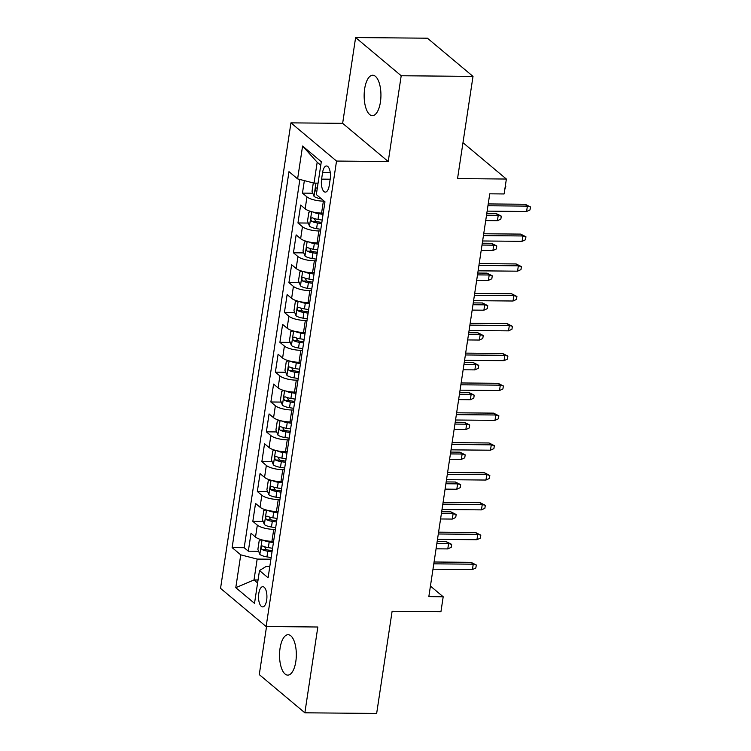 <?xml version="1.0" encoding="UTF-8"?>
<svg xmlns="http://www.w3.org/2000/svg" width="751" height="751" viewBox="0 0 751 751"><rect width="100%" height="100%" fill="white"/><g stroke="black" fill="none" stroke-linecap="round" stroke-linejoin="round"><path stroke-width="1.13" d="M295.819 661.518A20.211 8.392 -89.5 0 0 288.121 634.708A20.211 8.392 -89.5 0 0 280.048 648.301A20.211 8.392 -89.5 0 0 287.746 675.121A20.211 8.392 -89.5 0 0 295.819 661.518M380.428 102.042A20.211 8.392 -89.5 0 0 372.731 75.231A20.211 8.392 -89.5 0 0 364.657 88.834A20.211 8.392 -89.5 0 0 372.365 115.645A20.211 8.392 -89.5 0 0 380.428 102.042M266.671 600.096A10.101 4.196 -89.5 0 0 262.812 586.691A10.101 4.196 -89.5 0 0 258.785 593.487A10.101 4.196 -89.5 0 0 262.634 606.892A10.101 4.196 -89.5 0 0 266.671 600.096M266.539 626.55L259.273 674.605L304.859 712.802L376.655 713.45L392.116 611.248L440.94 611.699L443.193 596.773L430.436 586.08M290.947 122.864L220.55 588.352L266.136 626.541L336.532 161.061L290.947 122.864L342.644 123.333L388.229 161.531L401.203 75.748L355.617 37.55L342.644 123.333M355.617 37.55L427.422 38.198L473.008 76.395L457.547 178.597L506.371 179.038L462.982 142.681M401.203 75.748L473.008 76.395M304.362 180.615L302.465 193.12L312.782 193.214M323.259 213.077L321.578 213.059A12.626 3.717 -171.4 0 1 305.159 208.825L300.663 205.061L297.959 222.963L308.267 223.056M318.743 242.911L317.063 242.902A12.626 3.717 8.6 0 1 300.644 238.668L296.147 234.894L293.444 252.796L303.761 252.89M314.228 272.754L312.547 272.735A12.626 3.717 8.6 0 1 296.138 268.501L291.641 264.737L288.928 282.639L299.245 282.733M309.712 302.587L308.041 302.578A12.626 3.717 8.6 0 1 291.623 298.344L287.126 294.57L284.422 312.472L294.73 312.566M305.206 332.43L303.526 332.411A12.626 3.717 8.6 0 1 287.107 328.178L282.611 324.413L279.907 342.315L290.215 342.409M300.691 362.264L299.011 362.254A12.626 3.717 8.6 0 1 282.601 358.02L278.105 354.247L275.392 372.158L285.709 372.252M296.176 392.106L294.505 392.088A12.626 3.717 8.6 0 1 278.086 387.854L273.589 384.09L270.876 401.992L281.193 402.085M291.67 421.94L289.989 421.931A12.626 3.717 8.6 0 1 273.571 417.697L269.074 413.932L266.37 431.834L276.678 431.928M287.154 451.783L285.474 451.764A12.626 3.717 8.6 0 1 269.055 447.53L264.559 443.766L261.855 461.668L272.172 461.762M282.639 481.626L280.958 481.607A12.626 3.717 8.6 0 1 264.549 477.373L260.053 473.609L257.34 491.511L267.656 491.605M278.123 511.459L276.452 511.44A12.626 3.717 8.6 0 1 260.034 507.216L255.537 503.442L252.834 521.344L263.141 521.438M506.371 179.038L504.118 193.955L489.755 193.824L428.83 596.641L443.193 596.773M322.583 172.57L321.588 179.132A9.791 4.065 -89.5 0 0 325.314 192.115A9.791 4.065 -89.5 0 0 329.229 185.535L330.215 178.963A9.791 4.065 -89.5 0 0 326.488 165.98A9.791 4.065 -89.5 0 0 322.583 172.57L330.271 172.636M269.797 566.545L266.042 566.507L259.48 570.535L268.098 577.763L324.958 201.794L316.34 194.565L321.297 161.747L302.578 146.051L297.612 178.879L288.985 171.65L232.125 547.62L240.752 554.848L257.171 559.082L254.007 579.96L257.593 582.973M259.48 570.535L254.514 603.353L235.786 587.667L240.752 554.848M275.42 529.361L273.74 529.352A12.626 3.717 -171.4 0 1 257.33 525.118L252.834 521.344M273.617 541.302L271.937 541.283L273.74 529.352M279.935 499.528L278.255 499.509A12.626 3.717 -171.4 0 1 261.836 495.275L257.34 491.511M284.441 469.685L282.77 469.675A12.626 3.717 -171.4 0 1 266.352 465.442L261.855 461.668M288.957 439.851L287.276 439.833A12.626 3.717 -171.4 0 1 270.867 435.599L266.37 431.834M293.472 410.008L291.792 409.99A12.626 3.717 -171.4 0 1 275.373 405.756L270.876 401.992M297.987 380.166L296.307 380.156A12.626 3.717 -171.4 0 1 279.888 375.922L275.392 372.158M302.493 350.332L300.822 350.313A12.626 3.717 -171.4 0 1 284.404 346.08L279.907 342.315M307.009 320.489L305.328 320.48A12.626 3.717 -171.4 0 1 288.919 316.246L284.422 312.472M311.524 290.656L309.844 290.637A12.626 3.717 -171.4 0 1 293.425 286.403L288.928 282.639M316.03 260.813L314.359 260.804A12.626 3.717 -171.4 0 1 297.94 256.57L293.444 252.796M320.546 230.979L318.865 230.961A12.626 3.717 -171.4 0 1 302.456 226.727L297.959 222.963M324.169 201.127L323.381 201.127A12.626 3.717 -171.4 0 1 306.962 196.893L302.465 193.12M299.884 179.461L244.188 547.723L248.318 551.187L258.635 551.281M271.937 541.283A12.626 3.717 8.6 0 1 255.518 537.049L251.022 533.285L248.318 551.187M320.771 165.229L317.185 162.225L314.031 183.113L297.612 178.879M318.067 183.15L314.031 183.113M388.229 161.531L336.532 161.061M304.859 712.802L317.833 627.01L266.136 626.541M258.044 579.997L254.007 579.96L235.786 587.667M270.904 559.204L257.171 559.082M244.188 547.723L232.125 547.62M317.185 162.225L302.578 146.051M487.953 205.765L527.39 206.121L525.165 204.263L530.45 206.938L527.39 206.121L526.573 211.5L487.136 211.134M525.165 204.263L488.225 203.934M530.45 206.938L529.999 209.923L526.573 211.5M313.298 182.925L312.031 191.327L314.049 196.377A8.364 2.46 8.6 0 0 321.09 198.808L321.466 198.865M317.307 188.172A8.364 2.46 -171.4 0 1 316.725 187.91C315.12 188.294 314.941 189.496 316.18 191.486A8.364 2.46 8.6 0 0 316.762 191.749M505.329 185.901L505.808 186.295L504.785 189.543M505.292 186.154L505.808 186.295M483.437 235.607L522.874 235.964L520.659 234.105L525.935 236.781L522.874 235.964L522.058 241.334L482.621 240.977M520.659 234.105L483.71 233.768M525.935 236.781L525.484 239.766L522.058 241.334M478.922 265.441L518.359 265.807L516.144 263.948L521.419 266.614L518.359 265.807L517.552 271.177L478.115 270.82M516.144 263.948L479.204 263.61M521.419 266.614L520.969 269.6L517.552 271.177M474.407 295.284L513.853 295.641L511.628 293.782L516.913 296.457L513.853 295.641L513.036 301.01L473.599 300.653M511.628 293.782L474.688 293.444M516.913 296.457L516.453 299.442L513.036 301.01M469.901 325.127L509.338 325.483L507.122 323.625L512.398 326.291L509.338 325.483L508.521 330.853L469.084 330.496M507.122 323.625L470.173 323.287M512.398 326.291L511.947 329.276L508.521 330.853M311.083 211.519L308.868 212.214L307.516 221.169L309.534 226.22A8.364 2.46 8.6 0 0 316.575 228.651L320.799 229.308M312.904 211.998A8.364 2.46 8.6 0 0 318.837 213.725L323.052 214.392M322.423 213.068L323.24 213.19M322.198 220.052L317.973 219.395A8.364 2.46 -171.4 0 1 312.209 217.743C310.614 218.137 310.426 219.33 311.665 221.329A8.364 2.46 8.6 0 0 317.438 222.981L321.653 223.638M321.841 222.446L317.682 221.798A4.262 1.258 -171.4 0 1 315.795 221.367L314.585 219.292M496.017 213.462L501.292 216.128L500.842 219.114L497.425 220.691L498.232 215.321L496.017 213.462L486.798 213.378M501.292 216.128L498.232 215.321L486.517 215.208M497.425 220.691L485.709 220.587M306.568 241.362L304.362 242.057L303.01 251.012L305.019 256.053A8.364 2.46 8.6 0 0 312.069 258.485L316.284 259.142M308.389 241.831A8.364 2.46 8.6 0 0 314.322 243.568L318.546 244.225M317.908 242.902L318.724 243.033M317.682 249.895L313.467 249.238A8.364 2.46 -171.4 0 1 307.694 247.586C306.098 247.98 305.92 249.172 307.159 251.163A8.364 2.46 8.6 0 0 312.923 252.815L317.147 253.472M317.326 252.28L313.167 251.632A4.262 1.258 -171.4 0 1 311.29 251.2L310.079 249.125M491.501 243.296L496.777 245.971L496.327 248.956L492.909 250.524L493.717 245.155L491.501 243.296L482.283 243.211M496.777 245.971L493.717 245.155L482.011 245.051M492.909 250.524L481.194 250.421M302.052 271.195L299.846 271.9L298.494 280.846L300.503 285.896A8.364 2.46 8.6 0 0 307.553 288.328L311.778 288.985M303.873 271.674A8.364 2.46 8.6 0 0 309.806 273.402L314.031 274.068M313.392 272.744L314.209 272.866M313.176 279.738L308.952 279.072A8.364 2.46 -171.4 0 1 303.188 277.419C301.583 277.814 301.404 279.006 302.644 281.005A8.364 2.46 8.6 0 0 308.408 282.658L312.632 283.315M312.81 282.123L308.661 281.475A4.262 1.258 -171.4 0 1 306.774 281.043L305.563 278.968M486.995 273.139L492.271 275.814L491.821 278.79L488.394 280.367L489.211 274.997L486.995 273.139L477.777 273.054M492.271 275.814L489.211 274.997L477.495 274.885M488.394 280.367L476.678 280.264M297.537 301.038L295.331 301.733L293.979 310.689L295.997 315.73A8.364 2.46 8.6 0 0 303.038 318.161L307.262 318.818M299.367 301.508A8.364 2.46 8.6 0 0 305.3 303.244L309.515 303.902M308.886 302.578L309.703 302.709M308.661 309.572L304.437 308.914A8.364 2.46 -171.4 0 1 298.673 307.262C297.067 307.657 296.889 308.849 298.128 310.839A8.364 2.46 8.6 0 0 303.902 312.491L308.117 313.158M308.304 311.956L304.146 311.308A4.262 1.258 -171.4 0 1 302.259 310.876L301.048 308.811M482.48 302.972L487.756 305.648L487.305 308.633L483.888 310.201L484.695 304.831L482.48 302.972L473.261 302.897M487.756 305.648L484.695 304.831L472.98 304.728M483.888 310.201L472.172 310.097M465.385 354.96L504.822 355.317L502.607 353.458L507.883 356.134L504.822 355.317L504.015 360.687L464.578 360.33M502.607 353.458L465.667 353.13M507.883 356.134L507.432 359.119L504.015 360.687M293.031 330.872L290.825 331.576L289.464 340.522L291.482 345.573A8.364 2.46 8.6 0 0 298.532 348.004L302.747 348.661M294.852 331.351A8.364 2.46 8.6 0 0 300.785 333.087L305.009 333.744M304.371 332.421L305.188 332.552M304.146 339.414L299.931 338.757A8.364 2.46 -171.4 0 1 294.157 337.096C292.561 337.49 292.374 338.682 293.613 340.682A8.364 2.46 8.6 0 0 299.386 342.334L303.611 342.991M303.789 341.799L299.63 341.151A4.262 1.258 -171.4 0 1 297.753 340.719L296.532 338.645M477.965 332.815L483.24 335.49L482.79 338.476L479.373 340.043L480.18 334.674L477.965 332.815L468.746 332.731M483.24 335.49L480.18 334.674L468.474 334.57M479.373 340.043L467.657 339.94M460.87 384.803L500.307 385.16L498.091 383.301L503.367 385.967L500.307 385.16L499.499 390.529L460.063 390.173M498.091 383.301L461.152 382.963M503.367 385.967L502.917 388.952L499.499 390.529M288.515 360.715L286.309 361.409L284.958 370.365L286.966 375.406A8.364 2.46 8.6 0 0 294.017 377.837L298.241 378.504M290.337 361.184A8.364 2.46 8.6 0 0 296.269 362.921L300.494 363.578M299.856 362.264L300.672 362.386M299.64 369.248L295.415 368.591A8.364 2.46 -171.4 0 1 289.642 366.939C288.046 367.333 287.868 368.525 289.107 370.515A8.364 2.46 8.6 0 0 294.871 372.167L299.095 372.834M299.274 371.632L295.115 370.985A4.262 1.258 -171.4 0 1 293.237 370.553L292.026 368.488M473.449 362.658L478.734 365.324L478.284 368.309L474.857 369.886L475.674 364.507L473.449 362.658L464.231 362.573M478.734 365.324L475.674 364.507L463.958 364.404M474.857 369.886L463.142 369.774M456.364 414.636L495.801 414.993L493.576 413.134L498.861 415.81L495.801 414.993L494.984 420.363L455.547 420.006M493.576 413.134L456.636 412.806M498.861 415.81L498.411 418.795L494.984 420.363M284 390.558L281.794 391.252L280.442 400.199L282.46 405.249A8.364 2.46 8.6 0 0 289.501 407.68L293.725 408.337M285.831 391.027A8.364 2.46 8.6 0 0 291.764 392.764L295.978 393.421M295.34 392.097L296.157 392.229M295.124 399.091L290.9 398.434A8.364 2.46 -171.4 0 1 285.136 396.781C283.531 397.166 283.352 398.359 284.591 400.358A8.364 2.46 8.6 0 0 290.365 402.01L294.58 402.667M294.758 401.475L290.609 400.827A4.262 1.258 -171.4 0 1 288.722 400.396L287.511 398.321M468.943 392.491L474.219 395.167L473.768 398.152L470.342 399.72L471.159 394.35L468.943 392.491L459.725 392.407M474.219 395.167L471.159 394.35L459.443 394.247M470.342 399.72L458.636 399.616M451.849 444.479L491.285 444.836L489.07 442.977L494.346 445.653L491.285 444.836L490.469 450.206L451.032 449.849M489.07 442.977L452.121 442.639M494.346 445.653L493.895 448.629L490.469 450.206M279.494 420.391L277.288 421.086L275.927 430.041L277.945 435.092A8.364 2.46 8.6 0 0 284.986 437.523L289.21 438.18M281.315 420.86A8.364 2.46 8.6 0 0 287.248 422.597L291.463 423.254M290.834 421.94L291.651 422.062M290.609 428.924L286.394 428.267A8.364 2.46 -171.4 0 1 280.621 426.615C279.025 427.009 278.837 428.201 280.076 430.192A8.364 2.46 8.6 0 0 285.849 431.853L290.064 432.51M290.252 431.318L286.093 430.661A4.262 1.258 -171.4 0 1 284.216 430.229L282.996 428.164M464.428 422.334L469.704 425L469.253 427.986L465.836 429.563L466.643 424.193L464.428 422.334L455.209 422.25M469.704 425L466.643 424.193L454.928 424.08M465.836 429.563L454.12 429.45M447.333 474.313L486.77 474.67L484.555 472.811L489.83 475.486L486.77 474.67L485.963 480.049L446.526 479.682M484.555 472.811L447.615 472.482M489.83 475.486L489.38 478.471L485.963 480.049M274.979 450.234L272.773 450.929L271.421 459.875L273.43 464.925A8.364 2.46 8.6 0 0 280.48 467.357L284.695 468.014M276.8 450.703A8.364 2.46 8.6 0 0 282.733 452.44L286.957 453.097M286.319 451.773L287.135 451.905M286.093 458.767L281.878 458.11A8.364 2.46 -171.4 0 1 276.105 456.458C274.509 456.843 274.331 458.044 275.57 460.034A8.364 2.46 8.6 0 0 281.334 461.687L285.558 462.344M285.737 461.152L281.578 460.504A4.262 1.258 -171.4 0 1 279.701 460.072L278.49 457.997M459.912 452.168L465.198 454.843L464.738 457.828L461.321 459.396L462.137 454.026L459.912 452.168L450.694 452.083M465.198 454.843L462.137 454.026L450.422 453.923M461.321 459.396L449.605 459.293M442.818 504.156L482.264 504.512L480.039 502.654L485.324 505.329L482.264 504.512L481.447 509.882L442.01 509.525M480.039 502.654L443.099 502.316M485.324 505.329L484.864 508.314L481.447 509.882M270.463 480.067L268.257 480.762L266.905 489.718L268.914 494.768A8.364 2.46 8.6 0 0 275.964 497.2L280.189 497.857M272.284 480.546A8.364 2.46 8.6 0 0 278.217 482.273L282.442 482.94M281.803 481.616L282.62 481.738M281.587 488.601L277.363 487.943A8.364 2.46 -171.4 0 1 271.599 486.291C269.994 486.686 269.816 487.878 271.055 489.877A8.364 2.46 8.6 0 0 276.819 491.529L281.043 492.187M281.221 490.994L277.072 490.347A4.262 1.258 -171.4 0 1 275.185 489.915L273.974 487.84M455.406 482.011L460.682 484.677L460.232 487.662L456.805 489.239L457.622 483.869L455.406 482.011L446.188 481.926M460.682 484.677L457.622 483.869L445.906 483.757M456.805 489.239L445.099 489.126M438.312 533.989L477.749 534.346L475.533 532.497L480.809 535.163L477.749 534.346L476.932 539.725L437.495 539.368M475.533 532.497L438.584 532.159M480.809 535.163L480.358 538.148L476.932 539.725M265.948 509.91L263.742 510.605L262.39 519.551L264.408 524.602A8.364 2.46 8.6 0 0 271.449 527.033L275.673 527.69M267.778 510.38A8.364 2.46 8.6 0 0 273.711 512.116L277.926 512.773M277.297 511.45L278.114 511.581M277.072 518.443L272.848 517.786A8.364 2.46 -171.4 0 1 267.084 516.134C265.478 516.519 265.3 517.721 266.539 519.711A8.364 2.46 8.6 0 0 272.313 521.363L276.528 522.02M276.715 520.828L272.557 520.18A4.262 1.258 -171.4 0 1 270.67 519.748L269.459 517.674M450.891 511.844L456.167 514.519L455.716 517.505L452.299 519.072L453.106 513.703L450.891 511.844L441.672 511.76M456.167 514.519L453.106 513.703L441.391 513.6M452.299 519.072L440.584 518.969M433.796 563.832L473.233 564.189L471.018 562.33L476.294 565.005L473.233 564.189L472.426 569.558L432.989 569.202M471.018 562.33L434.078 561.992M476.294 565.005L475.843 567.991L472.426 569.558M261.442 539.744L259.236 540.438L257.875 549.394L259.893 554.445A8.364 2.46 8.6 0 0 266.943 556.876L271.158 557.533M263.263 540.222A8.364 2.46 8.6 0 0 269.196 541.95L273.42 542.616M272.782 541.293L273.599 541.415M272.557 548.286L268.342 547.62A8.364 2.46 -171.4 0 1 262.568 545.968C260.972 546.362 260.785 547.554 262.024 549.554A8.364 2.46 8.6 0 0 267.797 551.206L272.022 551.863M272.2 550.671L268.041 550.023A4.262 1.258 -171.4 0 1 266.164 549.591L264.953 547.517M446.376 541.687L451.651 544.362L451.201 547.338L447.784 548.915L448.591 543.546L446.376 541.687L437.157 541.602M451.651 544.362L448.591 543.546L436.885 543.433M447.784 548.915L436.068 548.812M276.452 511.44L278.255 499.509M280.958 481.607L282.77 469.675M285.474 451.764L287.276 439.833M289.989 421.931L291.792 409.99M294.505 392.088L296.307 380.156M299.011 362.254L300.822 350.313M303.526 332.411L305.328 320.48M308.041 302.578L309.844 290.637M312.547 272.735L314.359 260.804M317.063 242.902L318.865 230.961M321.578 213.059L323.381 201.127M305.159 208.825L306.962 196.893M255.518 537.049L257.33 525.118M260.034 507.216L261.836 495.275M264.549 477.373L266.352 465.442M269.055 447.53L270.867 435.599M273.571 417.697L275.373 405.756M278.086 387.854L279.888 375.922M282.601 358.02L284.404 346.08M287.107 328.178L288.919 316.246M291.623 298.344L293.425 286.403M296.138 268.501L297.94 256.57M300.644 238.668L302.456 226.727M330.177 179.207L321.588 179.132M315.974 183.131L313.993 196.255M316.8 191.496L316.18 191.486M311.656 211.679L309.478 226.089M317.438 222.981L316.575 228.651M318.837 213.725L317.973 219.395M315.795 221.367L311.665 221.329M307.15 241.522L304.972 255.931M312.923 252.815L312.069 258.485M314.322 243.568L313.467 249.238M311.29 251.2L307.159 251.163M302.634 271.364L300.456 285.765M308.408 282.658L307.553 288.328M309.806 273.402L308.952 279.072M306.774 281.043L302.644 281.005M298.119 301.198L295.941 315.608M303.902 312.491L303.038 318.161M305.3 303.244L304.437 308.914M302.259 310.876L298.128 310.839M293.613 331.041L291.426 345.451M299.386 342.334L298.532 348.004M300.785 333.087L299.931 338.757M297.753 340.719L293.613 340.682M289.097 360.874L286.92 375.284M294.871 372.167L294.017 377.837M296.269 362.921L295.415 368.591M293.237 370.553L289.107 370.515M284.582 390.717L282.404 405.127M290.365 402.01L289.501 407.68M291.764 392.764L290.9 398.434M288.722 400.396L284.591 400.358M280.067 420.551L277.889 434.96M285.849 431.853L284.986 437.523M287.248 422.597L286.394 428.267M284.216 430.229L280.076 430.192M275.561 450.393L273.383 464.803M281.334 461.687L280.48 467.357M282.733 452.44L281.878 458.11M279.701 460.072L275.57 460.034M271.045 480.227L268.867 494.637M276.819 491.529L275.964 497.2M278.217 482.273L277.363 487.943M275.185 489.915L271.055 489.877M266.53 510.07L264.352 524.48M272.313 521.363L271.449 527.033M273.711 512.116L272.848 517.786M270.67 519.748L266.539 519.711M262.024 539.913L259.846 554.313M267.797 551.206L266.943 556.876M269.196 541.95L268.342 547.62M266.164 549.591L262.024 549.554"/></g></svg>
